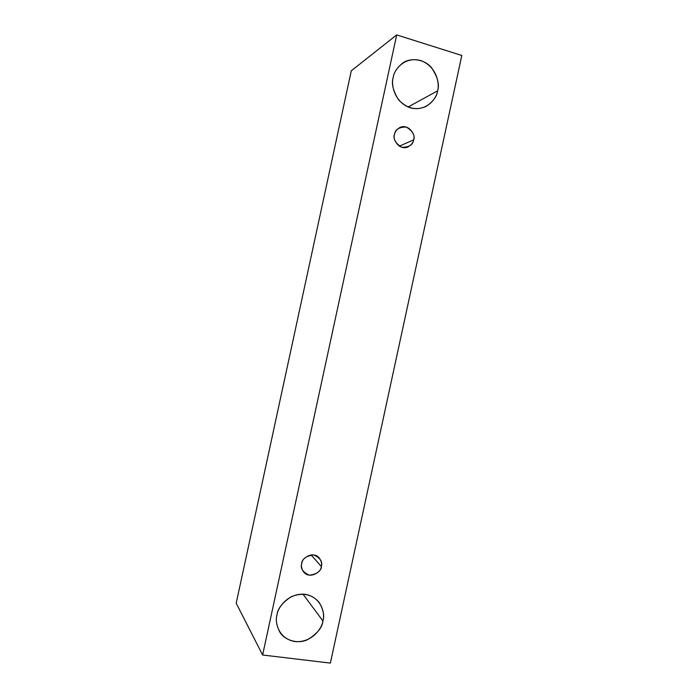 <?xml version="1.0" encoding="UTF-8"?>
<svg xmlns="http://www.w3.org/2000/svg" width="698" height="698" viewBox="0 0 698 698"><rect width="100%" height="100%" fill="white"/><g stroke="black" fill="none" stroke-linecap="round" stroke-linejoin="round"><path stroke-width="1.05" d="M262.623 655.012L396.7 34.9L351.286 70.803L236.194 603.22L262.623 655.012L236.194 603.22L351.286 70.803L396.7 34.9L461.806 55.482L330.363 663.1L262.623 655.012L330.363 663.1L461.806 55.482L396.7 34.9L262.623 655.012M437.576 90.871C436.791 98.209 426.844 111.968 410.433 107.867C394.274 102.397 390.863 84.441 393.218 77.443C393.986 69.975 404.273 56.154 420.667 60.543C436.721 66.275 439.862 83.996 437.576 90.871C439.731 84.606 437.646 76.806 431.338 67.47C424.035 58.798 409.962 57.428 402.484 63.23C396.926 67.88 393.838 72.618 393.218 77.443C391.229 83.402 393.018 90.862 398.584 99.823C406.908 108.574 416.078 110.773 426.085 106.428C433.135 101.62 436.974 96.429 437.576 90.871L408.042 107.021L437.576 90.871M322.921 620.95C322.162 628.148 311.989 642.963 295.01 641.567C278.284 638.801 274.619 622.005 277.001 614.894C277.743 607.565 288.265 592.637 305.235 594.312C321.857 597.348 325.233 613.952 322.921 620.95C324.649 615.68 323.331 609.424 318.96 602.173C311.692 594.042 302.435 592.218 291.197 596.72C282.385 602.583 277.656 608.639 277.001 614.894C275.588 619.51 276.425 625.05 279.514 631.533C283.877 639.918 297.243 644.551 307.521 639.682C317.154 633.801 322.293 627.554 322.921 620.95L302.958 594.111L322.921 620.95M321.333 566.506C320.81 571.33 316.822 574.218 309.371 575.187C302.749 572.168 300.201 568.312 301.728 563.6C302.269 558.749 306.274 555.852 313.751 554.927C320.33 557.981 322.86 561.838 321.333 566.506C322.171 564.036 321.446 561.14 319.161 557.815C312.564 550.364 300.951 559.028 301.728 563.6C300.96 565.93 301.571 568.696 303.56 571.898C309.833 579.942 322.223 571.261 321.333 566.506L311.072 554.901L321.333 566.506M413.609 139.879C413.068 144.774 409.168 147.243 401.9 147.313C395.478 143.378 393.018 139.094 394.527 134.444C395.085 129.514 399.012 127.045 406.288 127.027C412.684 130.98 415.118 135.264 413.609 139.879C416.357 135.936 408.749 122.935 399.692 127.603C396.516 129.697 394.789 131.983 394.527 134.444C391.962 138.274 398.863 150.925 407.964 146.938C411.462 144.852 413.347 142.497 413.609 139.879L399.335 146.161L413.609 139.879"/></g></svg>
